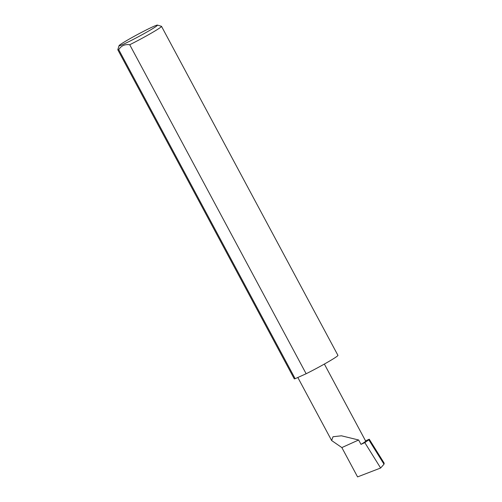 <?xml version="1.0" encoding="UTF-8"?>
<svg xmlns="http://www.w3.org/2000/svg" width="502" height="502" viewBox="0 0 502 502"><rect width="100%" height="100%" fill="white"/><g stroke="black" fill="none" stroke-linecap="round" stroke-linejoin="round"><path stroke-width="0.75" d="M358.648 439.997L341.429 435.799L333.014 436.74L331.634 440.53L341.849 447.577L358.648 439.997L360.988 444.364A14.865 0.803 -28.2 0 0 365.688 441.126L324.367 364.063M125.939 41.007A21.818 1.18 -28.2 0 0 119.037 45.688A21.818 1.18 -28.2 0 0 129.899 41.126A21.818 1.18 -28.2 0 0 150.594 29.894A21.818 1.18 -28.2 0 0 157.433 25.1A21.818 1.18 -28.2 0 0 145.687 30.252A21.818 1.18 -28.2 0 0 125.939 41.007M157.433 25.1L161.456 26.305A24.793 1.343 151.8 0 1 161.518 26.355A24.793 1.343 151.8 0 1 153.681 31.751A24.793 1.343 151.8 0 1 129.723 44.734C124.835 44.088 121.177 45.738 118.742 49.685A24.793 1.343 151.8 0 1 117.819 49.786A24.793 1.343 151.8 0 1 117.819 49.704L119.037 45.688M118.742 49.685L295.157 378.696A24.793 1.343 151.8 0 1 294.235 378.79L117.819 49.786M161.518 26.355L337.934 355.36A24.793 1.343 151.8 0 1 330.09 360.762A24.793 1.343 151.8 0 1 306.138 373.745L129.723 44.734M365.556 440.881L369.259 439.212L368.807 439.808L364.822 442.632L360.988 444.364M369.259 439.212L384.181 463.183L384.005 464.212L368.807 439.808M384.005 464.212L380.629 468.015L357.575 476.9L341.849 447.577M364.822 442.632L380.629 468.015M295.157 378.696L306.138 373.745M331.634 440.53L297.83 377.491"/></g></svg>
